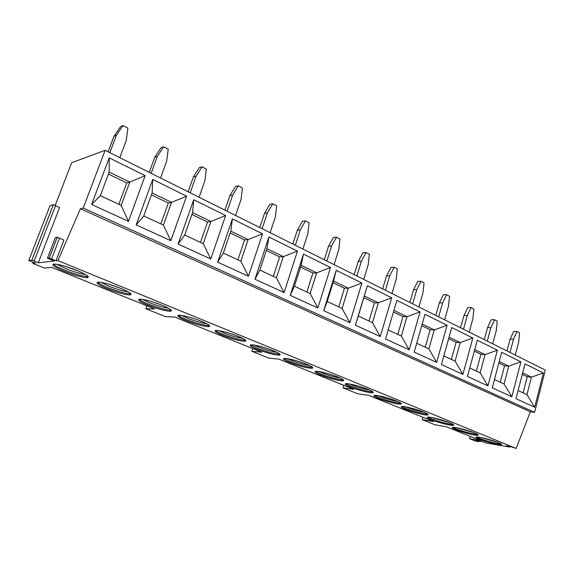 <?xml version="1.0" encoding="UTF-8"?>
<svg xmlns="http://www.w3.org/2000/svg" width="574" height="574" viewBox="0 0 574 574"><rect width="100%" height="100%" fill="white"/><g stroke="black" fill="none" stroke-linecap="round" stroke-linejoin="round"><path stroke-width="0.86" d="M55.262 205.219L71.685 162.7L105.107 150.323L83.223 208.061L80.41 208.735L57.917 260.603L55.987 260.818L63.886 240.076L57.249 237.191L55.362 237.521L47.42 258.243L54.257 261.012L38.307 262.777L59.56 207.566L53.36 204.688L50.003 205.722M38.307 262.777L31.914 260.122L28.772 260.496L35.38 263.1L32.797 263.387L33.199 262.34M55.987 260.818L49.278 258.02L47.42 258.243M252.739 348.576L251.857 351.295L261.751 352.214L174.532 317.006L165.613 316.69L145.839 308.755L154.499 308.92L51.588 267.376L44.406 268.051L32.797 263.387M57.917 260.603L516.184 448.445L511.054 446.766L505.888 445.833L509.095 446.945L509.231 446.436M251.857 351.295L268.79 358.09L278.856 359.116L353.756 389.351L343.044 387.888L357.702 393.771L368.53 395.314L433.514 421.546L422.277 419.687L435.099 424.832L446.4 426.747L481.077 440.746L469.611 438.687L475.53 441.062L479.017 441.664L475.279 440.294L482.634 441.628L485.704 442.906L509.095 446.945M455.828 429.696C452.585 428.362 451.494 427.565 452.563 427.307C454.615 426.776 468.197 430.206 474.691 432.932C477.819 434.238 478.867 435.013 477.833 435.257C475.703 435.781 462.343 432.394 455.828 429.696M431.239 419.752C427.695 418.288 426.518 417.42 427.702 417.147C429.89 416.631 443.25 420.017 449.901 422.801C453.324 424.236 454.457 425.083 453.302 425.341C451.049 425.851 437.919 422.514 431.239 419.752M405.524 409.348C401.649 407.748 400.365 406.801 401.692 406.514C404.017 406.012 417.14 409.355 423.956 412.204C427.702 413.775 428.929 414.693 427.644 414.973C425.255 415.468 412.369 412.175 405.524 409.348M378.603 398.464C374.356 396.706 372.971 395.673 374.435 395.357C376.903 394.883 389.775 398.177 396.756 401.097C400.867 402.819 402.202 403.823 400.774 404.118C398.256 404.591 385.613 401.355 378.603 398.464M350.398 387.055C345.735 385.118 344.221 383.984 345.849 383.654C348.454 383.21 361.075 386.46 368.221 389.437C372.734 391.332 374.191 392.437 372.605 392.752C369.957 393.197 357.566 390.011 350.398 387.055M320.801 375.087C315.678 372.957 314.028 371.715 315.829 371.356C318.57 370.94 330.933 374.148 338.244 377.19C343.209 379.285 344.802 380.497 343.037 380.827C340.267 381.244 328.141 378.101 320.801 375.087M289.719 362.517C284.087 360.163 282.264 358.8 284.266 358.42C287.136 358.04 299.241 361.204 306.717 364.311C312.184 366.621 313.935 367.956 311.983 368.307C306.868 368.113 299.441 366.183 289.719 362.517M257.03 349.293C250.824 346.696 248.822 345.196 251.025 344.795C256.198 345.017 263.696 347.005 273.511 350.75C279.545 353.304 281.475 354.768 279.316 355.141C274.214 354.94 266.788 352.996 257.03 349.293M222.612 335.374C215.759 332.504 213.55 330.846 215.975 330.416C221.133 330.653 228.639 332.662 238.497 336.443C245.155 339.277 247.294 340.891 244.911 341.286C239.832 341.078 232.398 339.105 222.612 335.374M186.313 320.694C178.751 317.515 176.29 315.693 178.952 315.226C184.089 315.478 191.616 317.515 201.51 321.332C208.879 324.475 211.254 326.254 208.635 326.678C203.583 326.455 196.143 324.461 186.313 320.694M147.984 305.189C139.618 301.666 136.885 299.657 139.783 299.154C144.906 299.427 152.44 301.493 162.392 305.354C170.55 308.841 173.197 310.814 170.335 311.259C165.312 311.022 157.864 308.999 147.984 305.189M107.453 288.801C98.19 284.883 95.126 282.659 98.276 282.121C103.37 282.415 110.933 284.517 120.942 288.421C129.989 292.302 132.953 294.476 129.839 294.95C124.852 294.699 117.39 292.647 107.453 288.801M64.518 271.43C54.25 267.082 50.813 264.621 54.207 264.04C59.28 264.356 66.864 266.494 76.952 270.447C86.997 274.774 90.333 277.185 86.954 277.687C82.003 277.414 74.527 275.326 64.518 271.43M479.369 439.218C476.391 437.991 475.38 437.259 476.341 437.022C478.264 436.47 492.054 439.957 498.39 442.611C501.26 443.81 502.228 444.52 501.303 444.75C499.294 445.288 485.719 441.851 479.369 439.218M501.073 443.903C498.096 444.068 485.561 440.818 479.599 438.342L476.772 436.986M481.084 437.546L497.048 442.088M477.683 434.389C474.755 434.604 462.249 431.368 456.072 428.807L452.922 427.278M457.184 427.831L473.859 432.602M453.245 424.451C450.368 424.717 437.897 421.495 431.49 418.841L427.989 417.119M432.609 417.836L449.6 422.679M427.673 414.055C424.839 414.378 412.419 411.163 405.789 408.423L401.893 406.492M405.739 406.887L406.909 407.382C412.814 409.664 418.575 411.3 424.193 412.297M400.896 403.178C398.105 403.544 385.75 400.358 378.883 397.517L374.557 395.35M378.28 395.701L380.002 396.44C386.144 398.815 391.999 400.48 397.56 401.427M372.827 391.784C370.072 392.193 357.803 389.021 350.685 386.087L345.878 383.654M349.509 383.963L351.812 384.982C358.176 387.443 364.117 389.129 369.62 390.033M343.037 380.827L343.338 379.83C340.561 380.261 328.443 377.118 321.103 374.097L315.772 371.364M319.309 371.643L322.229 372.949C328.823 375.504 334.836 377.211 340.274 378.065M311.983 368.307L312.299 367.288C307.176 367.102 299.757 365.172 290.035 361.505L284.101 358.441M287.581 358.685L291.162 360.314C297.971 362.962 304.062 364.691 309.422 365.502M279.316 355.141L279.646 354.101C274.544 353.907 267.118 351.962 257.367 348.26L250.766 344.823M254.196 345.046L258.487 347.026C265.511 349.76 271.667 351.51 276.955 352.278M244.911 341.286L245.263 340.217C240.183 340.023 232.75 338.05 222.963 334.319C219.11 332.741 216.663 331.456 215.609 330.452M219.017 330.66L224.082 333.035C231.308 335.855 237.528 337.634 242.737 338.359M228.832 333.049L233.431 334.542M208.635 326.678L209.008 325.587C203.949 325.379 196.509 323.384 186.686 319.61C182.353 317.838 179.619 316.396 178.478 315.277M209.008 325.587L209.431 325.537M181.886 315.47L187.798 318.283C195.225 321.189 201.503 322.99 206.633 323.679M190.575 317.53L198.489 320.156M170.335 311.259L170.722 310.139C165.699 309.917 158.252 307.894 148.379 304.084C143.507 302.089 140.451 300.46 139.209 299.212M170.722 310.139L171.253 310.082M142.632 299.398L149.484 302.706C157.097 305.691 163.432 307.513 168.483 308.173M150.718 301.307L160.985 304.787M129.839 294.95L130.248 293.809C125.261 293.565 117.799 291.52 107.869 287.66C102.38 285.414 98.958 283.585 97.602 282.186M130.248 293.809L130.879 293.745M101.067 282.372L108.96 286.225C116.759 289.296 123.145 291.147 128.117 291.779M121.021 288.449L108.802 284.202M86.954 277.687L87.392 276.517C82.434 276.252 74.957 274.171 64.955 270.268C58.778 267.728 54.939 265.676 53.439 264.105M87.392 276.517L88.109 276.453M56.977 264.305L66.039 268.768C74.003 271.911 80.439 273.798 85.332 274.422M78.487 271.093L64.51 266.106M469.611 438.687L470.228 436.369M146.872 305.842L145.839 308.755M343.812 385.341L343.044 387.888M422.952 417.284L422.277 419.687M105.107 150.323L545.3 370.087L534.602 412.362L530.34 411.788L516.184 448.445M80.41 208.735L530.34 411.788M83.223 208.061L534.602 412.362M543.37 372.964L534.688 407.239L515.983 398.679L524.98 363.851L543.37 372.964L531.438 377.14L526.954 394.668L534.688 407.239M520.898 361.828L511.829 396.778L492.27 387.83L501.676 352.307L520.898 361.828L508.751 366.119L504.065 383.999L511.829 396.778M497.407 350.19L487.922 385.843L467.451 376.472L477.295 340.224L497.407 350.19L485.037 354.61L480.144 372.835L487.922 385.843M472.818 338.007L462.902 374.392L441.449 364.569L451.752 327.567L472.818 338.007L460.226 342.556L455.103 361.161L462.902 374.392M447.067 325.25L436.678 362.388L414.17 352.084L424.975 314.301L447.067 325.25L434.238 329.935L428.871 348.92L436.678 362.388M420.06 311.869L409.162 349.796L385.527 338.976L396.864 300.374L420.06 311.869L406.988 316.704L401.362 336.091L409.162 349.796M391.705 297.82L380.261 336.565L355.406 325.193L367.324 285.737L391.705 297.82L378.381 302.814L372.476 322.617L380.261 336.565M361.893 283.047L349.867 322.66L323.693 310.678L336.235 270.34L361.893 283.047L348.31 288.213L342.104 308.453L349.867 322.66M330.516 267.506L317.86 308.008L290.265 295.38L303.481 254.11L330.516 267.506L316.661 272.844L310.132 293.536L317.86 308.008M297.447 251.118L284.108 292.561L254.964 279.222L268.912 236.983L297.447 251.118L283.312 256.65L276.431 277.816L284.108 292.561M262.54 233.826L248.456 276.245L217.646 262.146L232.384 218.888L262.54 233.826L248.119 239.559L240.858 261.22L248.456 276.245M225.647 215.544L210.758 258.989L178.119 244.058L193.725 199.73L225.647 215.544L210.916 221.492L203.246 243.677L210.758 258.989M186.586 196.193L170.815 240.714L136.189 224.864L152.734 179.425L186.586 196.193L171.547 202.371L163.418 225.101L170.815 240.714M145.157 175.673L128.433 221.313L91.618 204.466L109.203 157.857L145.157 175.673L129.796 182.102L121.179 205.399L128.433 221.313M515.251 355.084L518.681 341.946L519.563 332.841L517.031 331.514L513.673 331.385L510.128 339.112L507 350.965M517.031 331.514L513.486 339.277L510.013 352.472M510.128 339.112L513.486 339.277M492.729 343.84L496.309 330.459L497.228 321.16L494.587 319.783L491.244 319.696L487.548 327.553L484.291 339.629M494.587 319.783L490.885 327.668L487.269 341.114M487.548 327.553L490.885 327.668M469.216 332.102L472.947 318.462L473.909 308.97L471.146 307.528L467.839 307.492L463.971 315.485L460.57 327.79M471.146 307.528L467.279 315.549L463.505 329.254M463.971 315.485L467.279 315.549M444.635 319.833L448.538 305.92L449.535 296.227L446.651 294.72L443.372 294.742L439.332 302.864L435.781 315.413M446.651 294.72L442.611 302.878L438.665 316.848M439.332 302.864L442.611 302.878M418.912 306.99L422.995 292.805L424.043 282.903L421.022 281.325L417.779 281.404L413.56 289.669L409.843 302.462M421.022 281.325L416.789 289.619L412.663 303.868M413.56 289.669L416.789 289.619M391.977 293.544L396.254 279.072L397.344 268.941L394.18 267.29L390.987 267.441L386.567 275.843L382.671 288.901M394.18 267.29L389.746 275.728L385.427 290.272M386.567 275.843L389.746 275.728M363.729 279.445L368.214 264.671L369.355 254.311L366.033 252.574L362.897 252.804L358.262 261.357L354.187 274.681M366.033 252.574L361.39 261.17L356.856 276.008M358.262 261.357L361.39 261.17M334.082 264.643L338.789 249.561L339.98 238.956L336.493 237.134L333.422 237.435L328.558 246.146L324.281 259.749M336.493 237.134L331.621 245.88L326.864 261.034M328.558 246.146L331.621 245.88M302.921 249.08L307.865 233.675L309.121 222.82L305.454 220.904L302.455 221.299L297.346 230.16L292.848 244.058M305.454 220.904L300.324 229.808L295.33 245.292M297.346 230.16L300.324 229.808M270.132 232.714L275.326 216.972L276.646 205.844L272.786 203.827L269.88 204.315L264.499 213.341L259.771 227.541M272.786 203.827L267.391 212.897L262.131 228.717M264.499 213.341L267.391 212.897M235.577 215.458L241.051 199.365L242.436 187.963L238.368 185.833L235.562 186.428L229.894 195.619L224.908 210.134M238.368 185.833L232.685 195.067L227.139 211.246M229.894 195.619L232.685 195.067M199.106 197.255L204.889 180.796L206.346 169.093L202.055 166.847L199.365 167.565L193.388 176.921L188.129 191.773M202.055 166.847L196.05 176.254L190.202 192.807M193.388 176.921L196.05 176.254M160.577 178.019L166.675 161.172L168.218 149.161L163.676 146.786L161.129 147.633L154.808 157.168L149.247 172.365M163.676 146.786L157.333 156.372L151.149 173.312M154.808 157.168L157.333 156.372M119.787 157.656L126.244 140.408L127.873 128.074L123.066 125.555L120.669 126.545L113.982 136.268L108.099 151.823M123.066 125.555L116.35 135.328L109.799 152.67M113.982 136.268L116.35 135.328M523.093 392.874L527.241 376.752L522.268 374.348M522.649 372.87L531.438 377.14L527.241 376.752M526.954 394.668L518.085 390.535M499.244 361.505L508.751 366.119L504.575 365.781L498.842 363.005M504.065 383.999L494.472 379.522M500.248 382.219L504.575 365.781M474.748 349.609L485.037 354.61L480.897 354.323L474.325 351.144M480.144 372.835L469.754 367.991M476.377 371.084L480.897 354.323M449.083 337.146L460.226 342.556L456.122 342.326L448.653 338.71M455.103 361.161L443.86 355.916M451.394 359.432L456.122 342.326M422.177 324.08L434.238 329.935L430.177 329.77L421.725 325.68M428.871 348.92L416.702 343.245M425.234 347.227L430.177 329.77M393.929 310.362L406.988 316.704L402.984 316.611L393.455 311.998M401.362 336.091L388.182 329.942M397.796 334.427L402.984 316.611M372.476 322.617L358.32 316.016L367.324 285.737M364.361 296.005L378.381 302.814L374.442 302.799L363.859 297.676M358.32 316.016L355.406 325.193M368.996 320.995L374.442 302.799M342.104 308.453L327.202 301.501L333.559 281.045L336.235 270.34M333.559 281.045L348.31 288.213L344.45 288.284L333.028 282.752M327.202 301.501L323.693 310.678M338.732 306.875L344.45 288.284M310.132 293.536L294.433 286.218L301.128 265.296L303.481 254.11M301.128 265.296L316.661 272.844L312.895 273.009L300.568 267.039M294.433 286.218L290.265 295.38M306.882 292.023L312.895 273.009M276.431 277.816L259.864 270.089L266.924 248.693L268.912 236.983M266.924 248.693L283.312 256.65L279.653 256.922L266.336 250.472M259.864 270.089L254.964 279.222M273.317 276.367L279.653 256.922M240.858 261.22L223.351 253.062L230.805 231.15L232.384 218.888M230.805 231.15L248.119 239.559L244.589 239.946L230.181 232.972M223.351 253.062L217.646 262.146M237.901 259.843L244.589 239.946M203.246 243.677L184.72 235.039L192.599 212.595L193.725 199.73M192.599 212.595L210.916 221.492L207.537 222.016L191.946 214.468M184.72 235.039L178.119 244.058M200.469 242.386L207.537 222.016M163.418 225.101L143.78 215.946L152.132 192.943L152.734 179.425M152.132 192.943L171.547 202.371L168.333 203.038L151.436 194.866M143.78 215.946L136.189 224.864M160.856 223.91L168.333 203.038M121.179 205.399L100.321 195.669L109.182 172.092L109.203 157.857M109.182 172.092L129.796 182.102L126.782 182.927L108.443 174.058M100.321 195.669L91.618 204.466M118.854 204.315L126.782 182.927M51.66 258.759L59.617 237.93M49.221 258.027L57.192 237.198M478.479 441.384L478.608 440.897M34.232 260.847L55.642 205.406M31.871 260.122L53.31 204.696M28.772 260.496L50.053 205.578M57.249 237.191L49.278 258.02M501.303 444.75L501.446 444.176M477.833 435.257L477.999 434.626M453.302 425.341L453.496 424.645M427.644 414.973L427.86 414.206M400.774 404.118L401.011 403.271M372.605 392.752L372.878 391.82M509.769 446.529L509.604 447.168M479.19 441.004L479.032 441.621M53.36 204.688L31.914 260.122"/></g></svg>
